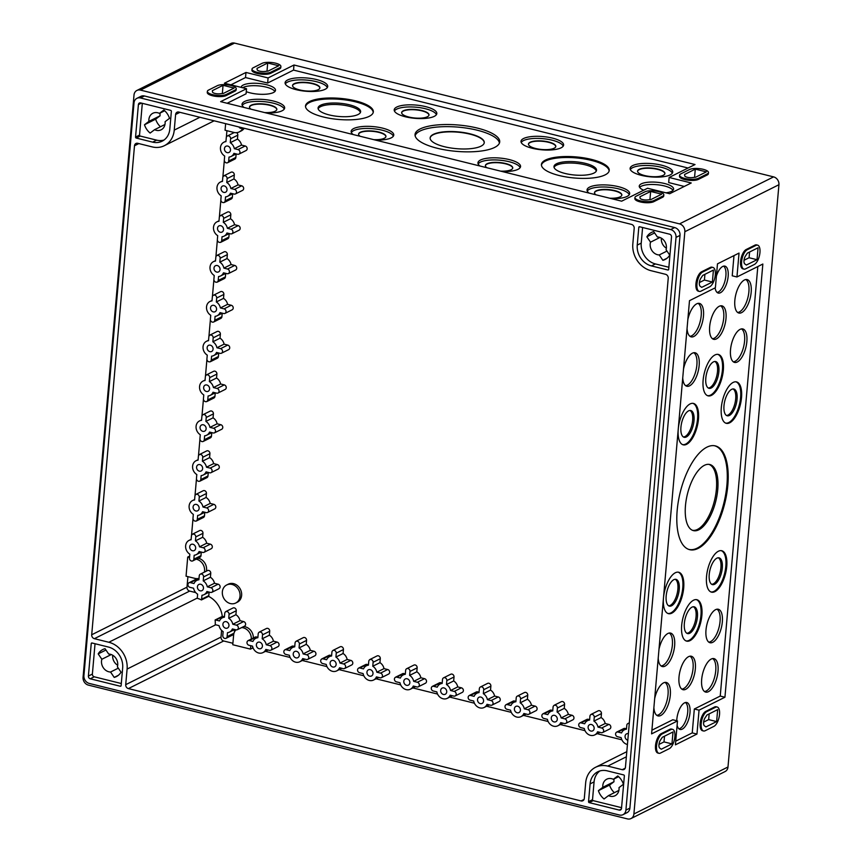 <?xml version="1.0" encoding="UTF-8"?>
<svg xmlns="http://www.w3.org/2000/svg" width="862" height="862" viewBox="0 0 862 862"><rect width="100%" height="100%" fill="white"/><g stroke="black" fill="none" stroke-linecap="round" stroke-linejoin="round"><path stroke-width="1.29" d="M611.244 198.594A21.388 6.648 5 0 0 629.659 193.734A21.388 6.648 5 0 0 608.938 185.136A21.388 6.648 5 0 0 587.044 190.006A21.388 6.648 5 0 0 589.102 193.099M629.249 194.747A21.281 6.616 5 0 0 608.755 187.248A21.281 6.616 5 0 0 587.27 191.073M609.649 198.206A13.727 4.267 5 0 0 621.847 195.103A13.727 4.267 5 0 0 608.55 189.586A13.727 4.267 5 0 0 594.5 192.711A13.727 4.267 5 0 0 595.987 194.812M621.814 195.254A13.706 4.256 5 0 0 608.518 189.909A13.706 4.256 5 0 0 594.5 192.872M502.137 171.516A21.388 6.648 5 0 0 520.551 166.657A21.388 6.648 5 0 0 499.831 158.058A21.388 6.648 5 0 0 477.936 162.929A21.388 6.648 5 0 0 479.994 166.021M520.142 167.67A21.281 6.616 5 0 0 499.648 160.17A21.281 6.616 5 0 0 478.162 163.995M500.542 171.129A13.727 4.267 5 0 0 512.739 168.025A13.727 4.267 5 0 0 499.443 162.509A13.727 4.267 5 0 0 485.392 165.633A13.727 4.267 5 0 0 486.879 167.734M512.707 168.176A13.706 4.256 5 0 0 499.41 162.832A13.706 4.256 5 0 0 485.392 165.795M375.336 140.053A21.388 6.648 5 0 0 393.751 135.194A21.388 6.648 5 0 0 373.03 126.585A21.388 6.648 5 0 0 351.136 131.466A21.388 6.648 5 0 0 353.194 134.558M393.341 136.196A21.281 6.616 5 0 0 372.847 128.697A21.281 6.616 5 0 0 351.362 132.522M373.742 139.655A13.727 4.267 5 0 0 385.939 136.552A13.727 4.267 5 0 0 372.643 131.035A13.727 4.267 5 0 0 358.592 134.16A13.727 4.267 5 0 0 360.079 136.261M385.907 136.713A13.706 4.256 5 0 0 372.61 131.358A13.706 4.256 5 0 0 358.592 134.321M266.229 112.965A21.388 6.648 5 0 0 284.643 108.106A21.388 6.648 5 0 0 263.923 99.507A21.388 6.648 5 0 0 242.028 104.377A21.388 6.648 5 0 0 244.086 107.481M284.234 109.118A21.281 6.616 5 0 0 263.74 101.619A21.281 6.616 5 0 0 242.254 105.444M264.634 112.577A13.727 4.267 5 0 0 276.831 109.474A13.727 4.267 5 0 0 263.535 103.957A13.727 4.267 5 0 0 249.484 107.082A13.727 4.267 5 0 0 250.982 109.183M276.799 109.625A13.706 4.256 5 0 0 263.503 104.28A13.706 4.256 5 0 0 249.495 107.244M437.228 148.253A42.497 13.21 5 0 0 499.691 142.122A42.497 13.21 5 0 0 458.53 125.033A42.497 13.21 5 0 0 415.031 134.709A42.497 13.21 5 0 0 437.228 148.253M499.41 143.135A42.389 13.167 5 0 0 458.347 127.145A42.389 13.167 5 0 0 415.128 135.765M444.318 146.691A27.164 8.437 5 0 0 484.261 142.629A27.164 8.437 5 0 0 457.937 131.854A27.164 8.437 5 0 0 430.138 137.898A27.164 8.437 5 0 0 444.318 146.691M484.239 142.79A27.164 8.437 5 0 0 457.905 132.177A27.164 8.437 5 0 0 430.127 138.049M559.201 175.525A34.027 10.57 5 0 0 609.208 170.611A34.027 10.57 5 0 0 576.258 156.927A34.027 10.57 5 0 0 541.422 164.685A34.027 10.57 5 0 0 559.201 175.525M609.111 171.085A33.974 10.559 5 0 0 576.172 157.908A33.974 10.559 5 0 0 541.444 165.159M565.127 173.477A21.356 6.637 5 0 0 596.515 170.396A21.356 6.637 5 0 0 575.827 161.808A21.356 6.637 5 0 0 553.964 166.678A21.356 6.637 5 0 0 565.127 173.477M596.288 171.096A21.281 6.616 5 0 0 575.697 163.274A21.281 6.616 5 0 0 554.072 167.4M323.293 116.973A34.027 10.57 5 0 0 373.311 112.06A34.027 10.57 5 0 0 340.35 98.387A34.027 10.57 5 0 0 305.514 106.134A34.027 10.57 5 0 0 323.293 116.973M373.203 112.534A33.974 10.559 5 0 0 340.264 99.356A33.974 10.559 5 0 0 305.536 106.619M329.219 114.926A21.356 6.637 5 0 0 360.607 111.844A21.356 6.637 5 0 0 339.919 103.257A21.356 6.637 5 0 0 318.056 108.127A21.356 6.637 5 0 0 329.219 114.926M360.381 112.545A21.281 6.616 5 0 0 339.79 104.722A21.281 6.616 5 0 0 318.164 108.86M665.97 192.819A17.24 5.355 5 0 0 673.588 189.187A17.24 5.355 5 0 0 656.898 182.259A17.24 5.355 5 0 0 639.248 186.181A17.24 5.355 5 0 0 643.677 190.19M672.985 190.34A17.111 5.312 5 0 0 656.682 184.683A17.111 5.312 5 0 0 639.647 187.42M641.274 175.32A21.388 6.648 5 0 0 672.716 172.228A21.388 6.648 5 0 0 651.995 163.629A21.388 6.648 5 0 0 630.1 168.499A21.388 6.648 5 0 0 641.274 175.32M672.306 173.23A21.281 6.616 5 0 0 651.812 165.73A21.281 6.616 5 0 0 630.327 169.566M644.722 175.568A13.727 4.267 5 0 0 664.904 173.585A13.727 4.267 5 0 0 651.607 168.068A13.727 4.267 5 0 0 637.557 171.193A13.727 4.267 5 0 0 644.722 175.568M664.871 173.747A13.706 4.256 5 0 0 651.575 168.392A13.706 4.256 5 0 0 637.557 171.355M532.166 148.242A21.388 6.648 5 0 0 563.608 145.15A21.388 6.648 5 0 0 542.888 136.552A21.388 6.648 5 0 0 520.993 141.422A21.388 6.648 5 0 0 532.166 148.242M563.198 146.152A21.281 6.616 5 0 0 542.704 138.653A21.281 6.616 5 0 0 521.219 142.489M535.625 148.49A13.727 4.267 5 0 0 555.796 146.508A13.727 4.267 5 0 0 542.5 140.991A13.727 4.267 5 0 0 528.449 144.116A13.727 4.267 5 0 0 535.625 148.49M555.764 146.669A13.706 4.256 5 0 0 542.467 141.314A13.706 4.256 5 0 0 528.449 144.277M405.366 116.769A21.388 6.648 5 0 0 436.808 113.676A21.388 6.648 5 0 0 416.087 105.078A21.388 6.648 5 0 0 394.193 109.948A21.388 6.648 5 0 0 405.366 116.769M436.398 114.689A21.281 6.616 5 0 0 415.904 107.19A21.281 6.616 5 0 0 394.419 111.015M408.825 117.027A13.727 4.267 5 0 0 428.996 115.045A13.727 4.267 5 0 0 415.7 109.528A13.727 4.267 5 0 0 401.649 112.653A13.727 4.267 5 0 0 408.825 117.027M428.964 115.196A13.706 4.256 5 0 0 415.667 109.851A13.706 4.256 5 0 0 401.649 112.814M296.259 89.691A21.388 6.648 5 0 0 327.7 86.599A21.388 6.648 5 0 0 306.98 78A21.388 6.648 5 0 0 285.085 82.871A21.388 6.648 5 0 0 296.259 89.691M327.291 87.612A21.281 6.616 5 0 0 306.797 80.112A21.281 6.616 5 0 0 285.311 83.937M299.717 89.939A13.727 4.267 5 0 0 319.888 87.967A13.727 4.267 5 0 0 306.592 82.44A13.727 4.267 5 0 0 292.541 85.575A13.727 4.267 5 0 0 299.717 89.939M319.856 88.118A13.706 4.256 5 0 0 306.56 82.774A13.706 4.256 5 0 0 292.552 85.726M246.263 91.663A17.24 5.355 5 0 0 250.163 92.87A17.24 5.355 5 0 0 275.495 90.381A17.24 5.355 5 0 0 258.805 83.452A17.24 5.355 5 0 0 241.155 87.385L241.155 87.385M274.892 91.534A17.111 5.312 5 0 0 260.205 86.049A17.111 5.312 5 0 0 242.61 87.741M677.112 725.265A13.878 5.959 103.9 0 0 679.924 729.403A13.878 5.959 103.9 0 0 689.988 712.691A13.878 5.959 103.9 0 0 686.605 702.487A13.878 5.959 103.9 0 0 676.745 720.761M678.9 728.821A13.738 5.894 103.9 0 0 687.714 712.174A13.738 5.894 103.9 0 0 685.419 702.519M653.892 707.583A17.24 7.402 103.9 0 0 657.814 715.869A17.24 7.402 103.9 0 0 670.313 695.106A17.24 7.402 103.9 0 0 666.111 682.424A17.24 7.402 103.9 0 0 654.667 698.651M656.769 715.331A17.111 7.338 103.9 0 0 668.039 694.589A17.111 7.338 103.9 0 0 664.947 682.413M695.343 668.89A17.24 7.402 103.9 0 0 691.141 656.208A17.24 7.402 103.9 0 0 679.989 671.196A17.24 7.402 103.9 0 0 682.844 689.654A17.24 7.402 103.9 0 0 695.343 668.89M681.799 689.115A17.111 7.338 103.9 0 0 693.07 668.373A17.111 7.338 103.9 0 0 689.977 656.197M718.014 671.282A17.24 7.402 103.9 0 0 713.811 658.59A17.24 7.402 103.9 0 0 702.659 673.578A17.24 7.402 103.9 0 0 705.515 692.046A17.24 7.402 103.9 0 0 718.014 671.282M704.469 691.507A17.111 7.338 103.9 0 0 715.74 670.765A17.111 7.338 103.9 0 0 712.637 658.579M658.212 658.212A17.24 7.402 103.9 0 0 662.135 666.498A17.24 7.402 103.9 0 0 674.634 645.735A17.24 7.402 103.9 0 0 670.431 633.053A17.24 7.402 103.9 0 0 658.988 649.28M661.089 665.96A17.111 7.338 103.9 0 0 672.36 645.218A17.111 7.338 103.9 0 0 669.268 633.042M722.334 621.911A17.24 7.402 103.9 0 0 718.132 609.218A17.24 7.402 103.9 0 0 706.98 624.207A17.24 7.402 103.9 0 0 709.825 642.675A17.24 7.402 103.9 0 0 722.334 621.911M708.79 642.136A17.111 7.338 103.9 0 0 720.061 621.394A17.111 7.338 103.9 0 0 716.958 609.208M701.883 615.371A21.334 9.159 103.9 0 0 696.69 599.672A21.334 9.159 103.9 0 0 682.887 618.216A21.334 9.159 103.9 0 0 686.411 641.059A21.334 9.159 103.9 0 0 701.883 615.371M685.98 640.897A21.281 9.137 103.9 0 0 700.968 615.166A21.281 9.137 103.9 0 0 696.227 599.607M697.423 616.933A13.792 5.915 103.9 0 0 694.061 606.783A13.792 5.915 103.9 0 0 685.139 618.776A13.792 5.915 103.9 0 0 687.423 633.538A13.792 5.915 103.9 0 0 697.423 616.933M686.788 633.247A13.706 5.883 103.9 0 0 696.054 616.621A13.706 5.883 103.9 0 0 693.371 606.751M663.438 598.476A21.334 9.159 103.9 0 0 668.233 613.593A21.334 9.159 103.9 0 0 683.695 587.895A21.334 9.159 103.9 0 0 678.502 572.206A21.334 9.159 103.9 0 0 663.514 597.528M667.802 613.432A21.281 9.137 103.9 0 0 682.79 587.69A21.281 9.137 103.9 0 0 678.049 572.142M679.234 589.468A13.792 5.915 103.9 0 0 675.883 579.318A13.792 5.915 103.9 0 0 666.962 591.31A13.792 5.915 103.9 0 0 669.235 606.072A13.792 5.915 103.9 0 0 679.234 589.468M668.61 605.781A13.706 5.883 103.9 0 0 677.877 589.155A13.706 5.883 103.9 0 0 675.183 579.286M726.752 566.388A21.334 9.159 103.9 0 0 721.559 550.689A21.334 9.159 103.9 0 0 707.756 569.232A21.334 9.159 103.9 0 0 711.29 592.086A21.334 9.159 103.9 0 0 726.752 566.388M710.859 591.925A21.281 9.137 103.9 0 0 725.847 566.183A21.281 9.137 103.9 0 0 721.106 550.635M722.291 567.961A13.792 5.915 103.9 0 0 718.94 557.811A13.792 5.915 103.9 0 0 710.019 569.793A13.792 5.915 103.9 0 0 712.292 584.565A13.792 5.915 103.9 0 0 722.291 567.961M711.667 584.274A13.706 5.883 103.9 0 0 720.934 567.649A13.706 5.883 103.9 0 0 718.24 557.768M727.84 485.123A53.455 22.94 103.9 0 0 714.813 445.783A53.455 22.94 103.9 0 0 680.237 492.256A53.455 22.94 103.9 0 0 689.072 549.514A53.455 22.94 103.9 0 0 727.84 485.123M688.641 549.363A53.401 22.918 103.9 0 0 726.925 484.918A53.401 22.918 103.9 0 0 714.361 445.719M717.755 489.497A34.06 14.622 103.9 0 0 709.458 464.435A34.06 14.622 103.9 0 0 687.423 494.045A34.06 14.622 103.9 0 0 693.059 530.518A34.06 14.622 103.9 0 0 717.755 489.497M692.412 530.281A33.974 14.589 103.9 0 0 716.397 489.196A33.974 14.589 103.9 0 0 708.779 464.349M689.956 410.463A13.706 5.883 -76.1 0 1 691.852 424.998A13.706 5.883 -76.1 0 1 683.372 436.959M680.937 427.175A13.792 5.915 -76.1 0 1 690.645 410.495A13.792 5.915 -76.1 0 1 693.22 425.332A13.792 5.915 -76.1 0 1 684.008 437.249A13.792 5.915 -76.1 0 1 680.937 427.175M692.822 403.319A21.281 9.137 -76.1 0 1 697.563 418.867A21.281 9.137 -76.1 0 1 682.564 444.609M678.211 429.653A21.334 9.159 103.9 0 0 682.995 444.77A21.334 9.159 103.9 0 0 698.468 419.083A21.334 9.159 103.9 0 0 693.274 403.384A21.334 9.159 103.9 0 0 678.286 428.716M733.012 388.956A13.706 5.883 -76.1 0 1 734.909 403.491A13.706 5.883 -76.1 0 1 726.44 415.452M723.994 405.668A13.792 5.915 -76.1 0 1 733.702 388.988A13.792 5.915 -76.1 0 1 736.277 403.825A13.792 5.915 -76.1 0 1 727.065 415.743A13.792 5.915 -76.1 0 1 723.994 405.668M735.879 381.812A21.281 9.137 -76.1 0 1 740.62 397.36A21.281 9.137 -76.1 0 1 725.632 423.102M741.525 397.565A21.334 9.159 103.9 0 0 736.331 381.866A21.334 9.159 103.9 0 0 722.528 400.421A21.334 9.159 103.9 0 0 726.052 423.264A21.334 9.159 103.9 0 0 741.525 397.565M714.824 361.48A13.706 5.883 -76.1 0 1 716.731 376.026A13.706 5.883 -76.1 0 1 708.252 387.986M705.806 378.202A13.792 5.915 -76.1 0 1 715.525 361.523A13.792 5.915 -76.1 0 1 718.089 376.36A13.792 5.915 -76.1 0 1 708.876 388.277A13.792 5.915 -76.1 0 1 705.806 378.202M717.69 354.347A21.281 9.137 -76.1 0 1 722.431 369.895A21.281 9.137 -76.1 0 1 707.443 395.636M723.337 370.1A21.334 9.159 103.9 0 0 718.143 354.401A21.334 9.159 103.9 0 0 704.34 372.944A21.334 9.159 103.9 0 0 707.874 395.798A21.334 9.159 103.9 0 0 723.337 370.1M693.781 352.73A17.111 7.338 -76.1 0 1 696.884 364.917A17.111 7.338 -76.1 0 1 685.613 385.659M682.736 377.901A17.24 7.402 103.9 0 0 686.658 386.198A17.24 7.402 103.9 0 0 699.157 365.434A17.24 7.402 103.9 0 0 694.955 352.741A17.24 7.402 103.9 0 0 683.512 368.979M741.482 328.907A17.111 7.338 -76.1 0 1 744.585 341.083A17.111 7.338 -76.1 0 1 733.314 361.825M746.858 341.6A17.24 7.402 103.9 0 0 742.656 328.918A17.24 7.402 103.9 0 0 731.504 343.906A17.24 7.402 103.9 0 0 734.349 362.363A17.24 7.402 103.9 0 0 746.858 341.6M720.632 305.816A17.111 7.338 -76.1 0 1 723.724 317.992A17.111 7.338 -76.1 0 1 712.454 338.734M725.998 318.509A17.24 7.402 103.9 0 0 721.796 305.827A17.24 7.402 103.9 0 0 710.644 320.815A17.24 7.402 103.9 0 0 713.499 339.272A17.24 7.402 103.9 0 0 725.998 318.509M698.101 303.359A17.111 7.338 -76.1 0 1 701.205 315.535A17.111 7.338 -76.1 0 1 689.934 336.277M687.057 328.53A17.24 7.402 103.9 0 0 690.979 336.816A17.24 7.402 103.9 0 0 703.478 316.052A17.24 7.402 103.9 0 0 699.276 303.37A17.24 7.402 103.9 0 0 687.833 319.608M723.606 266.132A13.738 5.894 -76.1 0 1 725.89 275.786A13.738 5.894 -76.1 0 1 717.076 292.433M715.104 287.886A13.878 5.959 103.9 0 0 718.1 293.015A13.878 5.959 103.9 0 0 728.164 276.303A13.878 5.959 103.9 0 0 724.791 266.099A13.878 5.959 103.9 0 0 716.408 276.045M745.802 279.536A17.111 7.338 -76.1 0 1 748.895 291.712A17.111 7.338 -76.1 0 1 737.635 312.453M751.179 292.229A17.24 7.402 103.9 0 0 746.977 279.547A17.24 7.402 103.9 0 0 735.825 294.524A17.24 7.402 103.9 0 0 738.669 312.992A17.24 7.402 103.9 0 0 751.179 292.229M240.035 596.202A10.096 8.555 -116.5 0 0 235.962 586.494A10.096 8.555 -116.5 0 0 226.684 584.975A10.096 8.555 -116.5 0 0 223.538 597.829A10.096 8.555 -116.5 0 0 235.703 603.034A10.096 8.555 -116.5 0 0 240.035 596.202M235.703 603.034L237.298 602.236A10.096 8.555 -116.5 0 0 241.629 595.405A10.096 8.555 -116.5 0 0 237.556 585.697A10.096 8.555 -116.5 0 0 228.279 584.177L226.684 584.975M225.639 123.665L225.057 130.237L233.904 132.436A10.096 8.555 -116.5 0 0 239.259 131.908A10.096 8.555 -116.5 0 0 242.89 127.942M239.259 131.908L241.252 130.916A10.096 8.555 -116.5 0 0 244.183 128.266M204.423 572.12A10.096 8.555 -116.5 0 0 196.568 559.266L196.191 559.169M189.543 557.52L187.722 557.067L186.052 576.182L194.898 578.38A10.096 8.555 -116.5 0 0 199.025 578.327M198.185 558.177L198.562 558.274A10.096 8.555 -116.5 0 1 206.417 571.118M187.722 557.067L189.672 556.098M235.94 629.82A10.096 8.555 -116.5 0 0 233.613 635.175L232.772 644.733L250.465 649.118L250.767 645.703M251.338 638.99A10.096 8.555 -116.5 0 0 241.651 627.579M252.609 646.489L252.458 648.127L250.465 649.118M253.331 637.999A10.096 8.555 -116.5 0 0 243.644 626.577M238.968 126.973A2.467 2.101 -116.5 0 0 242.416 127.824M209.175 592.097L204.003 594.683A7.984 6.777 -116.5 0 1 201.977 595.265L201.622 599.219A2.467 2.101 -116.5 0 1 201.449 599.941A23.005 19.514 -116.5 0 0 197.279 598.336A2.467 2.101 -116.5 0 1 197.29 598.142L197.635 594.187A7.984 6.777 -116.5 0 1 193.573 588.218L189.909 587.313A2.467 2.101 -116.5 0 1 190.319 582.626L197.495 579.048A2.467 2.101 -116.5 0 0 196.18 579.178L189.004 582.755M204.003 594.683A7.984 6.777 -116.5 0 0 206.891 591.526L210.554 592.431A2.467 2.101 -116.5 0 0 210.964 587.755L207.3 586.85A7.984 6.777 -116.5 0 0 203.227 580.88L203.583 576.926A2.467 2.101 -116.5 0 0 199.241 575.848L198.896 579.803A7.984 6.777 -116.5 0 0 196.859 580.385A7.984 6.777 -116.5 0 0 193.982 583.542L190.319 582.626M203.454 588.283A3.448 2.92 -116.5 0 0 198.896 584.447A3.448 2.92 -116.5 0 0 201.977 590.621A3.448 2.92 -116.5 0 0 203.454 588.283M203.583 576.926L210.759 573.338A2.467 2.101 -116.5 0 0 207.483 570.59L200.307 574.167M210.759 573.338L210.403 577.292L203.227 580.88M207.3 586.85L214.476 583.262A7.984 6.777 -116.5 0 0 210.403 577.292M214.476 583.262L218.14 584.167A2.467 2.101 -116.5 0 1 219.034 588.724L211.858 592.302M209.11 592.129L208.798 595.631A2.467 2.101 -116.5 0 1 208.626 596.364L201.449 599.941M197.495 579.048L198.863 579.383M233.71 634.378A2.467 2.101 -116.5 0 1 233.236 634.712L226.059 638.3A2.467 2.101 -116.5 0 1 222.795 635.553L223.139 631.598A7.984 6.777 -116.5 0 1 219.067 625.629L215.414 624.724A2.467 2.101 -116.5 0 1 215.231 624.67A23.005 19.514 -116.5 0 0 215.112 619.993L222.288 616.405A23.005 19.514 -116.5 0 0 208.626 596.364M226.059 638.3A2.467 2.101 -116.5 0 0 227.126 636.63L227.471 632.676A7.984 6.777 -116.5 0 0 229.507 632.094A7.984 6.777 -116.5 0 0 232.384 628.937L236.048 629.842A2.467 2.101 -116.5 0 0 236.457 625.165L232.805 624.25A7.984 6.777 -116.5 0 0 228.732 618.291L229.076 614.337A2.467 2.101 -116.5 0 0 224.745 613.259L224.4 617.214A7.984 6.777 -116.5 0 0 222.364 617.795A7.984 6.777 -116.5 0 0 219.476 620.952L215.823 620.037A2.467 2.101 -116.5 0 0 215.112 619.993M228.958 625.693A3.448 2.92 -116.5 0 0 224.389 621.858A3.448 2.92 -116.5 0 0 227.471 628.032A3.448 2.92 -116.5 0 0 228.958 625.693M229.076 614.337L236.253 610.749A2.467 2.101 -116.5 0 0 232.977 608.001L225.801 611.578M236.253 610.749L235.908 614.703L228.732 618.291M232.805 624.25L239.981 620.672A7.984 6.777 -116.5 0 0 235.908 614.703M239.981 620.672L243.634 621.577A2.467 2.101 -116.5 0 1 244.539 626.135L237.362 629.713M234.615 629.54L234.378 632.148M215.823 620.037L222.999 616.459L224.368 616.793M195.663 548.275A3.448 2.92 -116.5 0 0 191.095 544.439A3.448 2.92 -116.5 0 0 194.176 550.602A3.448 2.92 -116.5 0 0 195.663 548.275M191.45 535.83L191.095 539.784A7.984 6.777 -116.5 0 0 189.069 540.377A7.984 6.777 -116.5 0 0 185.621 546.982A7.984 6.777 -116.5 0 0 189.845 554.18L189.489 558.134A2.467 2.101 -116.5 0 0 193.831 559.212L194.176 555.257A7.984 6.777 -116.5 0 0 196.213 554.665A7.984 6.777 -116.5 0 0 199.09 551.518L202.753 552.423A2.467 2.101 -116.5 0 0 203.163 547.736L199.499 546.831A7.984 6.777 -116.5 0 0 195.437 540.862L195.782 536.907A2.467 2.101 -116.5 0 0 191.45 535.83M195.782 536.907L202.958 533.33A2.467 2.101 -116.5 0 0 199.682 530.572L192.506 534.16M202.958 533.33L202.613 537.285L195.437 540.862M199.499 546.831L206.675 543.243A7.984 6.777 -116.5 0 0 202.613 537.285M206.675 543.243L210.339 544.159A2.467 2.101 -116.5 0 1 211.244 548.706L204.068 552.294M201.309 552.122L201.008 555.624A2.467 2.101 -116.5 0 1 199.941 557.294L192.765 560.882M199.144 508.451A3.448 2.92 -116.5 0 0 194.575 504.615A3.448 2.92 -116.5 0 0 197.657 510.789A3.448 2.92 -116.5 0 0 199.144 508.451M194.931 496.016L194.586 499.971A7.984 6.777 -116.5 0 0 192.549 500.553A7.984 6.777 -116.5 0 0 189.101 507.158A7.984 6.777 -116.5 0 0 193.325 514.355L192.98 518.31A2.467 2.101 -116.5 0 0 197.312 519.387L197.657 515.433A7.984 6.777 -116.5 0 0 199.693 514.851A7.984 6.777 -116.5 0 0 202.581 511.694L206.233 512.61A2.467 2.101 -116.5 0 0 206.643 507.923L202.99 507.018A7.984 6.777 -116.5 0 0 198.917 501.048L199.262 497.094A2.467 2.101 -116.5 0 0 194.931 496.016M199.262 497.094L206.438 493.506A2.467 2.101 -116.5 0 0 203.163 490.758L195.986 494.346M206.438 493.506L206.093 497.46L198.917 501.048M202.99 507.018L210.166 503.43A7.984 6.777 -116.5 0 0 206.093 497.46M210.166 503.43L213.819 504.335A2.467 2.101 -116.5 0 1 214.724 508.892L207.548 512.481M204.8 512.297L204.488 515.81A2.467 2.101 -116.5 0 1 203.421 517.48L196.245 521.068M202.624 468.637A3.448 2.92 -116.5 0 0 198.066 464.801A3.448 2.92 -116.5 0 0 201.148 470.975A3.448 2.92 -116.5 0 0 202.624 468.637M198.411 456.203L198.066 460.157A7.984 6.777 -116.5 0 0 196.03 460.739A7.984 6.777 -116.5 0 0 192.582 467.344A7.984 6.777 -116.5 0 0 196.805 474.542L196.461 478.496A2.467 2.101 -116.5 0 0 200.792 479.574L201.137 475.619A7.984 6.777 -116.5 0 0 203.173 475.037A7.984 6.777 -116.5 0 0 206.061 471.88L209.725 472.796A2.467 2.101 -116.5 0 0 210.134 468.109L206.471 467.204A7.984 6.777 -116.5 0 0 202.398 461.235L202.742 457.28A2.467 2.101 -116.5 0 0 198.411 456.203M202.742 457.28L209.919 453.692A2.467 2.101 -116.5 0 0 206.654 450.945L199.478 454.533M209.919 453.692L209.574 457.647L202.398 461.235M206.471 467.204L213.647 463.616A7.984 6.777 -116.5 0 0 209.574 457.647M213.647 463.616L217.31 464.521A2.467 2.101 -116.5 0 1 218.205 469.079L211.028 472.667M208.281 472.484L207.968 475.986A2.467 2.101 -116.5 0 1 206.912 477.667L199.736 481.244M206.115 428.823A3.448 2.92 -116.5 0 0 201.546 424.988A3.448 2.92 -116.5 0 0 204.628 431.162A3.448 2.92 -116.5 0 0 206.115 428.823M201.891 416.389L201.546 420.344A7.984 6.777 -116.5 0 0 199.521 420.925A7.984 6.777 -116.5 0 0 196.062 427.53A7.984 6.777 -116.5 0 0 200.286 434.728L199.941 438.683A2.467 2.101 -116.5 0 0 204.283 439.76L204.628 435.806A7.984 6.777 -116.5 0 0 206.654 435.224A7.984 6.777 -116.5 0 0 209.541 432.067L213.205 432.972A2.467 2.101 -116.5 0 0 213.614 428.295L209.951 427.38A7.984 6.777 -116.5 0 0 205.889 421.421L206.233 417.467A2.467 2.101 -116.5 0 0 201.891 416.389M206.233 417.467L213.41 413.879A2.467 2.101 -116.5 0 0 210.134 411.131L202.958 414.708M213.41 413.879L213.065 417.833L205.889 421.421M209.951 427.38L217.127 423.802A7.984 6.777 -116.5 0 0 213.065 417.833M217.127 423.802L220.791 424.707A2.467 2.101 -116.5 0 1 221.685 429.265L214.509 432.843M211.761 432.67L211.459 436.172A2.467 2.101 -116.5 0 1 210.393 437.853L203.216 441.43M209.595 389.01A3.448 2.92 -116.5 0 0 205.027 385.174A3.448 2.92 -116.5 0 0 208.108 391.337A3.448 2.92 -116.5 0 0 209.595 389.01M205.382 376.565L205.037 380.519A7.984 6.777 -116.5 0 0 203.001 381.112A7.984 6.777 -116.5 0 0 199.553 387.717A7.984 6.777 -116.5 0 0 203.777 394.915L203.432 398.869A2.467 2.101 -116.5 0 0 207.764 399.946L208.108 395.992A7.984 6.777 -116.5 0 0 210.145 395.399A7.984 6.777 -116.5 0 0 213.022 392.253L216.685 393.158A2.467 2.101 -116.5 0 0 217.095 388.471L213.431 387.566A7.984 6.777 -116.5 0 0 209.369 381.597L209.714 377.642A2.467 2.101 -116.5 0 0 205.382 376.565M209.714 377.642L216.89 374.065A2.467 2.101 -116.5 0 0 213.614 371.306L206.438 374.895M216.89 374.065L216.545 378.019L209.369 381.597M213.431 387.566L220.607 383.978A7.984 6.777 -116.5 0 0 216.545 378.019M220.607 383.978L224.271 384.894A2.467 2.101 -116.5 0 1 225.176 389.441L218 393.029M215.241 392.856L214.94 396.358A2.467 2.101 -116.5 0 1 213.873 398.028L206.697 401.617M213.076 349.185A3.448 2.92 -116.5 0 0 208.518 345.36A3.448 2.92 -116.5 0 0 211.599 351.524A3.448 2.92 -116.5 0 0 213.076 349.185M208.863 336.751L208.518 340.705A7.984 6.777 -116.5 0 0 206.481 341.287A7.984 6.777 -116.5 0 0 203.033 347.903A7.984 6.777 -116.5 0 0 207.257 355.101L206.912 359.055A2.467 2.101 -116.5 0 0 211.244 360.122L211.589 356.168A7.984 6.777 -116.5 0 0 213.625 355.586A7.984 6.777 -116.5 0 0 216.513 352.429L220.166 353.345A2.467 2.101 -116.5 0 0 220.575 348.657L216.922 347.752A7.984 6.777 -116.5 0 0 212.849 341.783L213.194 337.829A2.467 2.101 -116.5 0 0 208.863 336.751M213.194 337.829L220.37 334.24A2.467 2.101 -116.5 0 0 217.105 331.493L209.929 335.081M220.37 334.24L220.025 338.195L212.849 341.783M216.922 347.752L224.098 344.164A7.984 6.777 -116.5 0 0 220.025 338.195M224.098 344.164L227.751 345.08A2.467 2.101 -116.5 0 1 228.656 349.627L221.48 353.215M218.732 353.032L218.42 356.545A2.467 2.101 -116.5 0 1 217.364 358.215L210.188 361.803M216.556 309.372A3.448 2.92 -116.5 0 0 211.998 305.536A3.448 2.92 -116.5 0 0 215.08 311.71A3.448 2.92 -116.5 0 0 216.556 309.372M212.343 296.937L211.998 300.892A7.984 6.777 -116.5 0 0 209.972 301.474A7.984 6.777 -116.5 0 0 206.514 308.079A7.984 6.777 -116.5 0 0 210.737 315.276L210.393 319.231A2.467 2.101 -116.5 0 0 214.735 320.308L215.08 316.354A7.984 6.777 -116.5 0 0 217.105 315.772A7.984 6.777 -116.5 0 0 219.993 312.615L223.657 313.531A2.467 2.101 -116.5 0 0 224.066 308.844L220.403 307.939A7.984 6.777 -116.5 0 0 216.33 301.969L216.685 298.015A2.467 2.101 -116.5 0 0 212.343 296.937M216.685 298.015L223.861 294.427A2.467 2.101 -116.5 0 0 220.586 291.679L213.41 295.267M223.861 294.427L223.506 298.381L216.33 301.969M220.403 307.939L227.579 304.351A7.984 6.777 -116.5 0 0 223.506 298.381M227.579 304.351L231.242 305.256A2.467 2.101 -116.5 0 1 232.137 309.814L224.96 313.402M222.213 313.218L221.911 316.72A2.467 2.101 -116.5 0 1 220.844 318.401L213.668 321.989M220.047 269.558A3.448 2.92 -116.5 0 0 215.478 265.722A3.448 2.92 -116.5 0 0 218.56 271.896A3.448 2.92 -116.5 0 0 220.047 269.558M215.834 257.124L215.478 261.078A7.984 6.777 -116.5 0 0 213.453 261.66A7.984 6.777 -116.5 0 0 210.005 268.265A7.984 6.777 -116.5 0 0 214.229 275.463L213.884 279.417A2.467 2.101 -116.5 0 0 218.215 280.495L218.56 276.54A7.984 6.777 -116.5 0 0 220.597 275.959A7.984 6.777 -116.5 0 0 223.473 272.801L227.137 273.707A2.467 2.101 -116.5 0 0 227.546 269.03L223.883 268.114A7.984 6.777 -116.5 0 0 219.821 262.156L220.166 258.201A2.467 2.101 -116.5 0 0 215.834 257.124M220.166 258.201L227.342 254.613A2.467 2.101 -116.5 0 0 224.066 251.866L216.89 255.443M227.342 254.613L226.997 258.568L219.821 262.156M223.883 268.114L231.059 264.537A7.984 6.777 -116.5 0 0 226.997 258.568M231.059 264.537L234.723 265.442A2.467 2.101 -116.5 0 1 235.628 270L228.452 273.577M225.693 273.405L225.391 276.907A2.467 2.101 -116.5 0 1 224.325 278.588L217.149 282.165M223.527 229.745A3.448 2.92 -116.5 0 0 218.959 225.909A3.448 2.92 -116.5 0 0 222.051 232.072A3.448 2.92 -116.5 0 0 223.527 229.745M219.314 217.31L218.97 221.265A7.984 6.777 -116.5 0 0 216.933 221.846A7.984 6.777 -116.5 0 0 213.485 228.452A7.984 6.777 -116.5 0 0 217.709 235.649L217.364 239.604A2.467 2.101 -116.5 0 0 221.696 240.681L222.04 236.727A7.984 6.777 -116.5 0 0 224.077 236.134A7.984 6.777 -116.5 0 0 226.965 232.988L230.617 233.893A2.467 2.101 -116.5 0 0 231.027 229.217L227.374 228.301A7.984 6.777 -116.5 0 0 223.301 222.331L223.646 218.377A2.467 2.101 -116.5 0 0 219.314 217.31M223.646 218.377L230.822 214.8A2.467 2.101 -116.5 0 0 227.546 212.041L220.37 215.629M230.822 214.8L230.477 218.754L223.301 222.331M227.374 228.301L234.55 224.713A7.984 6.777 -116.5 0 0 230.477 218.754M234.55 224.713L238.203 225.628A2.467 2.101 -116.5 0 1 239.108 230.176L231.932 233.764M229.184 233.591L228.872 237.093A2.467 2.101 -116.5 0 1 227.816 238.763L220.64 242.351M227.008 189.92A3.448 2.92 -116.5 0 0 222.45 186.095A3.448 2.92 -116.5 0 0 225.532 192.258A3.448 2.92 -116.5 0 0 227.008 189.92M222.795 177.486L222.45 181.44A7.984 6.777 -116.5 0 0 220.413 182.033A7.984 6.777 -116.5 0 0 216.965 188.638A7.984 6.777 -116.5 0 0 221.189 195.836L220.844 199.79A2.467 2.101 -116.5 0 0 225.176 200.857L225.532 196.902A7.984 6.777 -116.5 0 0 227.557 196.32A7.984 6.777 -116.5 0 0 230.445 193.174L234.108 194.079A2.467 2.101 -116.5 0 0 234.518 189.392L230.854 188.487A7.984 6.777 -116.5 0 0 226.781 182.518L227.126 178.563A2.467 2.101 -116.5 0 0 222.795 177.486M227.126 178.563L234.302 174.975A2.467 2.101 -116.5 0 0 231.038 172.228L223.861 175.816M234.302 174.975L233.958 178.93L226.781 182.518M230.854 188.487L238.031 184.899A7.984 6.777 -116.5 0 0 233.958 178.93M238.031 184.899L241.694 185.815A2.467 2.101 -116.5 0 1 242.588 190.362L235.412 193.95M232.665 193.778L232.352 197.279A2.467 2.101 -116.5 0 1 231.296 198.95L224.12 202.538M230.499 150.107A3.448 2.92 -116.5 0 0 225.93 146.271A3.448 2.92 -116.5 0 0 229.012 152.445A3.448 2.92 -116.5 0 0 230.499 150.107M226.275 137.672L225.93 141.627A7.984 6.777 -116.5 0 0 223.904 142.208A7.984 6.777 -116.5 0 0 220.446 148.814A7.984 6.777 -116.5 0 0 224.68 156.011L224.325 159.966A2.467 2.101 -116.5 0 0 228.667 161.043L229.012 157.089A7.984 6.777 -116.5 0 0 231.038 156.507A7.984 6.777 -116.5 0 0 233.925 153.35L237.589 154.266A2.467 2.101 -116.5 0 0 237.998 149.579L234.335 148.673A7.984 6.777 -116.5 0 0 230.273 142.704L230.617 138.75A2.467 2.101 -116.5 0 0 226.275 137.672M230.617 138.75L237.793 135.162A2.467 2.101 -116.5 0 0 236.619 132.651M237.793 135.162L237.449 139.116L230.273 142.704M234.335 148.673L241.511 145.085A7.984 6.777 -116.5 0 0 237.449 139.116M241.511 145.085L245.174 145.99A2.467 2.101 -116.5 0 1 246.069 150.548L238.893 154.136M236.145 153.953L235.843 157.455A2.467 2.101 -116.5 0 1 234.776 159.136L227.6 162.724M628.376 733.691A3.448 2.92 -116.5 0 0 627.805 740.221M629.271 723.466A2.467 2.101 -116.5 0 0 626.803 725.244L626.458 729.198A7.984 6.777 -116.5 0 0 624.422 729.78A7.984 6.777 -116.5 0 0 621.545 732.937L617.882 732.032A2.467 2.101 -116.5 0 0 617.472 736.708L621.136 737.624A7.984 6.777 -116.5 0 0 627.439 744.52M617.882 732.032L625.058 728.444A2.467 2.101 -116.5 0 0 623.743 728.573L616.567 732.161M625.058 728.444L626.426 728.789M594.155 728.53A3.448 2.92 -116.5 0 0 589.597 724.694A3.448 2.92 -116.5 0 0 592.679 730.868A3.448 2.92 -116.5 0 0 594.155 728.53M584.684 723.789L581.02 722.884A2.467 2.101 -116.5 0 0 580.611 727.56L584.274 728.476A7.984 6.777 -116.5 0 0 594.705 734.93A7.984 6.777 -116.5 0 0 597.592 731.773L601.256 732.689A2.467 2.101 -116.5 0 0 601.665 728.002L598.002 727.097A7.984 6.777 -116.5 0 0 593.929 721.128L594.274 717.173A2.467 2.101 -116.5 0 0 589.942 716.096L589.597 720.05A7.984 6.777 -116.5 0 0 587.561 720.632A7.984 6.777 -116.5 0 0 584.684 723.789M594.274 717.173L601.45 713.585A2.467 2.101 -116.5 0 0 598.185 710.838L591.009 714.426M601.45 713.585L601.105 717.54L593.929 721.128M598.002 727.097L605.178 723.509A7.984 6.777 -116.5 0 0 601.105 717.54M605.178 723.509L608.841 724.414A2.467 2.101 -116.5 0 1 609.736 728.972L602.56 732.56M581.02 722.884L588.196 719.296A2.467 2.101 -116.5 0 0 586.882 719.425L579.706 723.013M588.196 719.296L589.565 719.641M557.294 719.382A3.448 2.92 -116.5 0 0 552.736 715.546A3.448 2.92 -116.5 0 0 555.818 721.72A3.448 2.92 -116.5 0 0 557.294 719.382M547.823 714.641L544.159 713.736A2.467 2.101 -116.5 0 0 543.75 718.412L547.413 719.328A7.984 6.777 -116.5 0 0 557.843 725.782A7.984 6.777 -116.5 0 0 560.731 722.625L564.394 723.541A2.467 2.101 -116.5 0 0 564.804 718.854L561.14 717.949A7.984 6.777 -116.5 0 0 557.067 711.98L557.412 708.025A2.467 2.101 -116.5 0 0 553.081 706.948L552.736 710.902A7.984 6.777 -116.5 0 0 550.699 711.484A7.984 6.777 -116.5 0 0 547.823 714.641M557.412 708.025L564.588 704.437A2.467 2.101 -116.5 0 0 561.324 701.69L554.147 705.278M564.588 704.437L564.244 708.392L557.067 711.98M561.14 717.949L568.317 714.361A7.984 6.777 -116.5 0 0 564.244 708.392M568.317 714.361L571.98 715.266A2.467 2.101 -116.5 0 1 572.874 719.824L565.698 723.412M544.159 713.736L551.335 710.148A2.467 2.101 -116.5 0 0 550.021 710.277L542.844 713.865M551.335 710.148L552.704 710.493M520.433 710.234A3.448 2.92 -116.5 0 0 515.875 706.398A3.448 2.92 -116.5 0 0 518.956 712.572A3.448 2.92 -116.5 0 0 520.433 710.234M510.961 705.493L507.298 704.588A2.467 2.101 -116.5 0 0 506.888 709.264L510.552 710.18A7.984 6.777 -116.5 0 0 520.982 716.634A7.984 6.777 -116.5 0 0 523.87 713.477L527.533 714.393A2.467 2.101 -116.5 0 0 527.943 709.706L524.279 708.801A7.984 6.777 -116.5 0 0 520.206 702.832L520.562 698.877A2.467 2.101 -116.5 0 0 516.219 697.8L515.875 701.754A7.984 6.777 -116.5 0 0 513.838 702.336A7.984 6.777 -116.5 0 0 510.961 705.493M520.562 698.877L527.738 695.289A2.467 2.101 -116.5 0 0 524.462 692.542L517.286 696.13M527.738 695.289L527.382 699.244L520.206 702.832M524.279 708.801L531.455 705.213A7.984 6.777 -116.5 0 0 527.382 699.244M531.455 705.213L535.119 706.118A2.467 2.101 -116.5 0 1 536.013 710.676L528.837 714.264M507.298 704.588L514.474 701A2.467 2.101 -116.5 0 0 513.159 701.129L505.983 704.717M514.474 701L515.842 701.345M483.571 701.086A3.448 2.92 -116.5 0 0 479.013 697.25A3.448 2.92 -116.5 0 0 482.095 703.424A3.448 2.92 -116.5 0 0 483.571 701.086M474.1 696.345L470.436 695.44A2.467 2.101 -116.5 0 0 470.027 700.116L473.691 701.032A7.984 6.777 -116.5 0 0 484.121 707.486A7.984 6.777 -116.5 0 0 487.008 704.329L490.672 705.245A2.467 2.101 -116.5 0 0 491.081 700.558L487.418 699.653A7.984 6.777 -116.5 0 0 483.345 693.684L483.701 689.729A2.467 2.101 -116.5 0 0 479.358 688.652L479.013 692.606A7.984 6.777 -116.5 0 0 476.988 693.188A7.984 6.777 -116.5 0 0 474.1 696.345M483.701 689.729L490.877 686.141A2.467 2.101 -116.5 0 0 487.601 683.394L480.425 686.982M490.877 686.141L490.521 690.096L483.345 693.684M487.418 699.653L494.594 696.065A7.984 6.777 -116.5 0 0 490.521 690.096M494.594 696.065L498.258 696.97A2.467 2.101 -116.5 0 1 499.152 701.528L491.976 705.116M470.436 695.44L477.613 691.852A2.467 2.101 -116.5 0 0 476.309 691.981L469.133 695.569M477.613 691.852L478.981 692.197M446.721 691.938A3.448 2.92 -116.5 0 0 442.152 688.102A3.448 2.92 -116.5 0 0 445.234 694.276A3.448 2.92 -116.5 0 0 446.721 691.938M437.239 687.197L433.575 686.292A2.467 2.101 -116.5 0 0 433.166 690.968L436.829 691.884A7.984 6.777 -116.5 0 0 447.259 698.339A7.984 6.777 -116.5 0 0 450.147 695.181L453.811 696.097A2.467 2.101 -116.5 0 0 454.22 691.41L450.557 690.505A7.984 6.777 -116.5 0 0 446.494 684.536L446.839 680.581A2.467 2.101 -116.5 0 0 442.497 679.504L442.152 683.458A7.984 6.777 -116.5 0 0 440.126 684.04A7.984 6.777 -116.5 0 0 437.239 687.197M446.839 680.581L454.015 676.993A2.467 2.101 -116.5 0 0 450.74 674.246L443.564 677.834M454.015 676.993L453.671 680.948L446.494 684.536M450.557 690.505L457.733 686.917A7.984 6.777 -116.5 0 0 453.671 680.948M457.733 686.917L461.396 687.822A2.467 2.101 -116.5 0 1 462.291 692.38L455.114 695.968M433.575 686.292L440.751 682.704A2.467 2.101 -116.5 0 0 439.448 682.833L432.271 686.421M440.751 682.704L442.12 683.038M409.859 682.79A3.448 2.92 -116.5 0 0 405.291 678.954A3.448 2.92 -116.5 0 0 408.372 685.128A3.448 2.92 -116.5 0 0 409.859 682.79M400.377 678.049L396.714 677.144A2.467 2.101 -116.5 0 0 396.304 681.82L399.968 682.726A7.984 6.777 -116.5 0 0 410.398 689.191A7.984 6.777 -116.5 0 0 413.286 686.033L416.949 686.949A2.467 2.101 -116.5 0 0 417.359 682.262L413.695 681.357A7.984 6.777 -116.5 0 0 409.633 675.388L409.978 671.433A2.467 2.101 -116.5 0 0 405.636 670.356L405.291 674.31A7.984 6.777 -116.5 0 0 403.265 674.892A7.984 6.777 -116.5 0 0 400.377 678.049M409.978 671.433L417.154 667.845A2.467 2.101 -116.5 0 0 413.879 665.098L406.702 668.686M417.154 667.845L416.809 671.8L409.633 675.388M413.695 681.357L420.871 677.769A7.984 6.777 -116.5 0 0 416.809 671.8M420.871 677.769L424.535 678.674A2.467 2.101 -116.5 0 1 425.429 683.232L418.253 686.82M396.714 677.144L403.89 673.556A2.467 2.101 -116.5 0 0 402.586 673.685L395.41 677.273M403.89 673.556L405.269 673.89M372.998 673.642A3.448 2.92 -116.5 0 0 368.43 669.806A3.448 2.92 -116.5 0 0 371.511 675.98A3.448 2.92 -116.5 0 0 372.998 673.642M363.516 668.901L359.853 667.996A2.467 2.101 -116.5 0 0 359.443 672.672L363.107 673.578A7.984 6.777 -116.5 0 0 373.548 680.043A7.984 6.777 -116.5 0 0 376.425 676.885L380.088 677.801A2.467 2.101 -116.5 0 0 380.498 673.114L376.834 672.209A7.984 6.777 -116.5 0 0 372.772 666.24L373.117 662.285A2.467 2.101 -116.5 0 0 368.785 661.208L368.43 665.162A7.984 6.777 -116.5 0 0 366.404 665.744A7.984 6.777 -116.5 0 0 363.516 668.901M373.117 662.285L380.293 658.697A2.467 2.101 -116.5 0 0 377.017 655.95L369.841 659.538M380.293 658.697L379.948 662.652L372.772 666.24M376.834 672.209L384.01 668.621A7.984 6.777 -116.5 0 0 379.948 662.652M384.01 668.621L387.674 669.526A2.467 2.101 -116.5 0 1 388.579 674.084L381.403 677.672M359.853 667.996L367.029 664.408A2.467 2.101 -116.5 0 0 365.725 664.537L358.549 668.125M367.029 664.408L368.408 664.742M336.137 664.494A3.448 2.92 -116.5 0 0 331.568 660.658A3.448 2.92 -116.5 0 0 334.65 666.832A3.448 2.92 -116.5 0 0 336.137 664.494M326.655 659.753L322.991 658.848A2.467 2.101 -116.5 0 0 322.582 663.524L326.245 664.43A7.984 6.777 -116.5 0 0 336.686 670.895A7.984 6.777 -116.5 0 0 339.563 667.738L343.227 668.653A2.467 2.101 -116.5 0 0 343.636 663.966L339.973 663.061A7.984 6.777 -116.5 0 0 335.911 657.092L336.255 653.137A2.467 2.101 -116.5 0 0 331.924 652.06L331.579 656.014A7.984 6.777 -116.5 0 0 329.543 656.596A7.984 6.777 -116.5 0 0 326.655 659.753M336.255 653.137L343.432 649.549A2.467 2.101 -116.5 0 0 340.156 646.802L332.98 650.39M343.432 649.549L343.087 653.504L335.911 657.092M339.973 663.061L347.149 659.473A7.984 6.777 -116.5 0 0 343.087 653.504M347.149 659.473L350.812 660.378A2.467 2.101 -116.5 0 1 351.718 664.936L344.541 668.524M322.991 658.848L330.168 655.26A2.467 2.101 -116.5 0 0 328.864 655.389L321.688 658.977M330.168 655.26L331.547 655.594M299.276 655.346A3.448 2.92 -116.5 0 0 294.707 651.51A3.448 2.92 -116.5 0 0 297.789 657.684A3.448 2.92 -116.5 0 0 299.276 655.346M289.794 650.605L286.13 649.7A2.467 2.101 -116.5 0 0 285.721 654.377L289.384 655.282A7.984 6.777 -116.5 0 0 299.825 661.747A7.984 6.777 -116.5 0 0 302.702 658.59L306.366 659.505A2.467 2.101 -116.5 0 0 306.775 654.818L303.112 653.913A7.984 6.777 -116.5 0 0 299.049 647.944L299.394 643.989A2.467 2.101 -116.5 0 0 295.063 642.912L294.718 646.866A7.984 6.777 -116.5 0 0 292.681 647.448A7.984 6.777 -116.5 0 0 289.794 650.605M299.394 643.989L306.57 640.401A2.467 2.101 -116.5 0 0 303.295 637.654L296.119 641.242M306.57 640.401L306.225 644.356L299.049 647.944M303.112 653.913L310.288 650.325A7.984 6.777 -116.5 0 0 306.225 644.356M310.288 650.325L313.951 651.23A2.467 2.101 -116.5 0 1 314.856 655.788L307.68 659.376M286.13 649.7L293.306 646.112A2.467 2.101 -116.5 0 0 292.002 646.241L284.826 649.829M293.306 646.112L294.685 646.446M262.414 646.198A3.448 2.92 -116.5 0 0 257.846 642.362A3.448 2.92 -116.5 0 0 260.927 648.536A3.448 2.92 -116.5 0 0 262.414 646.198M252.932 641.457L249.28 640.552A2.467 2.101 -116.5 0 0 248.87 645.229L252.523 646.134A7.984 6.777 -116.5 0 0 262.964 652.599A7.984 6.777 -116.5 0 0 265.841 649.442L269.504 650.357A2.467 2.101 -116.5 0 0 269.914 645.67L266.25 644.765A7.984 6.777 -116.5 0 0 262.188 638.796L262.533 634.841A2.467 2.101 -116.5 0 0 258.201 633.764L257.857 637.718A7.984 6.777 -116.5 0 0 255.82 638.3A7.984 6.777 -116.5 0 0 252.932 641.457M262.533 634.841L269.709 631.253A2.467 2.101 -116.5 0 0 266.433 628.506L259.257 632.094M269.709 631.253L269.364 635.208L262.188 638.796M266.25 644.765L273.426 641.177A7.984 6.777 -116.5 0 0 269.364 635.208M273.426 641.177L277.09 642.082A2.467 2.101 -116.5 0 1 277.995 646.64L270.819 650.228M249.28 640.552L256.456 636.964A2.467 2.101 -116.5 0 0 255.141 637.093L247.965 640.681M256.456 636.964L257.824 637.298M650.638 191.439L661.693 194.176L651.015 199.521L647.47 199.919A4.881 1.519 5 0 1 640.067 198.077L639.949 196.773L650.638 191.439L649.916 199.639M695.289 169.124L706.344 171.872L695.666 177.206L692.121 177.615A4.881 1.519 5 0 1 684.719 175.773L684.6 174.469L695.289 169.124L694.567 177.335M223.053 85.316L234.108 88.064L223.43 93.398L219.896 93.796A4.881 1.519 5 0 1 212.483 91.965L212.375 90.65L223.053 85.316L222.342 93.527M267.705 63.012L278.771 65.749L268.082 71.093L264.548 71.492A4.881 1.519 5 0 1 257.135 69.65L257.027 68.346L267.705 63.012L266.994 71.212M699.384 282.564L704.426 280.042L704.922 274.321M712.378 282.025L701.7 287.358L700.159 286.238A4.881 2.09 103.9 0 1 700.86 278.243L702.745 275.409L713.424 270.075L712.378 282.025L704.426 280.042M744.035 260.259L749.078 257.738L749.574 252.016M757.041 259.71L746.352 265.054L744.811 263.934A4.881 2.09 103.9 0 1 745.511 255.928L747.397 253.105L758.075 247.771L757.041 259.71L749.078 257.738M658.967 744.434L664.009 741.913L664.516 736.191M671.972 743.884L661.294 749.229L659.753 748.108A4.881 2.09 103.9 0 1 660.454 740.102L662.339 737.279L673.017 731.946L671.972 743.884L664.009 741.913M703.629 722.119L708.661 719.608L709.167 713.887M716.624 721.58L705.946 726.914L704.405 725.804A4.881 2.09 103.9 0 1 705.105 717.798L706.991 714.975L717.669 709.631L716.624 721.58L708.661 719.608M644.927 191.806L636.156 196.191A10.096 3.136 5 0 0 634.949 197.506A10.096 3.136 5 0 0 642.405 201.223A10.096 3.136 5 0 0 653.849 200.577L662.619 196.202A10.096 3.136 5 0 0 663.826 194.887A10.096 3.136 5 0 0 656.37 191.17A10.096 3.136 5 0 0 644.927 191.806M634.949 197.506L634.852 198.616A10.096 3.136 5 0 0 642.309 202.333A10.096 3.136 5 0 0 653.752 201.697L662.522 197.312A10.096 3.136 5 0 0 663.729 195.997L663.826 194.887M217.343 85.683L208.572 90.068A10.096 3.136 5 0 0 207.365 91.383A10.096 3.136 5 0 0 214.821 95.1A10.096 3.136 5 0 0 226.264 94.464L235.035 90.079A10.096 3.136 5 0 0 236.242 88.764A10.096 3.136 5 0 0 228.796 85.047A10.096 3.136 5 0 0 217.343 85.683M207.365 91.383L207.268 92.503A10.096 3.136 5 0 0 214.724 96.21A10.096 3.136 5 0 0 226.167 95.574L234.938 91.189A10.096 3.136 5 0 0 236.145 89.874L236.242 88.764M689.578 169.502L680.808 173.887A10.096 3.136 5 0 0 679.601 175.201A10.096 3.136 5 0 0 687.057 178.908A10.096 3.136 5 0 0 698.5 178.272L707.271 173.887A10.096 3.136 5 0 0 708.478 172.572A10.096 3.136 5 0 0 701.021 168.866A10.096 3.136 5 0 0 689.578 169.502M679.601 175.201L679.504 176.311A10.096 3.136 5 0 0 686.96 180.029A10.096 3.136 5 0 0 698.403 179.393L707.174 175.008A10.096 3.136 5 0 0 708.381 173.693L708.478 172.572M261.994 63.379L253.223 67.764A10.096 3.136 5 0 0 252.016 69.079A10.096 3.136 5 0 0 259.473 72.796A10.096 3.136 5 0 0 270.916 72.149L279.687 67.775A10.096 3.136 5 0 0 280.893 66.46A10.096 3.136 5 0 0 273.448 62.743A10.096 3.136 5 0 0 261.994 63.379M252.016 69.079L251.919 70.188A10.096 3.136 5 0 0 259.376 73.906A10.096 3.136 5 0 0 270.819 73.27L279.59 68.885A10.096 3.136 5 0 0 280.796 67.57L280.893 66.46M756.006 245.379L747.235 249.764A10.096 4.332 103.9 0 0 741.826 260.001A10.096 4.332 103.9 0 0 743.96 269.116A10.096 4.332 103.9 0 0 745.555 268.869L754.325 264.494A10.096 4.332 103.9 0 0 759.734 254.247A10.096 4.332 103.9 0 0 757.601 245.142A10.096 4.332 103.9 0 0 756.006 245.379L754.972 245.12L746.201 249.506A10.096 4.332 103.9 0 0 740.803 259.742A10.096 4.332 103.9 0 0 742.936 268.858L743.96 269.116M757.601 245.142L756.567 244.883A10.096 4.332 103.9 0 0 754.972 245.12M711.355 267.683L702.584 272.069A10.096 4.332 103.9 0 0 697.175 282.305A10.096 4.332 103.9 0 0 699.308 291.421A10.096 4.332 103.9 0 0 700.903 291.184L709.674 286.798A10.096 4.332 103.9 0 0 715.083 276.562A10.096 4.332 103.9 0 0 712.949 267.446A10.096 4.332 103.9 0 0 711.355 267.683L710.32 267.425L701.549 271.81A10.096 4.332 103.9 0 0 696.151 282.046A10.096 4.332 103.9 0 0 698.285 291.162L699.308 291.421M712.949 267.446L711.915 267.188A10.096 4.332 103.9 0 0 710.32 267.425M670.938 729.554L662.167 733.939A10.096 4.332 103.9 0 0 656.769 744.175A10.096 4.332 103.9 0 0 658.902 753.291A10.096 4.332 103.9 0 0 660.497 753.043L669.268 748.669A10.096 4.332 103.9 0 0 674.666 738.422A10.096 4.332 103.9 0 0 672.532 729.317A10.096 4.332 103.9 0 0 670.938 729.554L669.914 729.295L661.143 733.681A10.096 4.332 103.9 0 0 655.734 743.917A10.096 4.332 103.9 0 0 657.868 753.032L658.902 753.291M672.532 729.317L671.509 729.058A10.096 4.332 103.9 0 0 669.914 729.295M715.589 707.249L706.818 711.624A10.096 4.332 103.9 0 0 701.42 721.871A10.096 4.332 103.9 0 0 703.554 730.976A10.096 4.332 103.9 0 0 705.148 730.739L713.919 726.364A10.096 4.332 103.9 0 0 719.317 716.117A10.096 4.332 103.9 0 0 717.184 707.012A10.096 4.332 103.9 0 0 715.589 707.249L714.566 706.991L705.795 711.376A10.096 4.332 103.9 0 0 700.386 721.613A10.096 4.332 103.9 0 0 702.519 730.728L703.554 730.976M717.184 707.012L716.16 706.754A10.096 4.332 103.9 0 0 714.566 706.991M688.059 168.015L293.543 70.102L267.64 83.043L245.519 77.548L230.93 84.842M245.519 77.548L245.972 72.451L224.411 83.226L246.521 88.711L246.079 93.807L227.148 103.268M684.277 186.44L668.686 182.572L669.127 177.475L695.02 164.534L293.985 65.006L268.082 77.946L245.972 72.451M267.64 83.043L268.082 77.946M293.543 70.102L293.985 65.006M246.521 88.711L220.629 101.651L621.664 201.18L647.567 188.25L669.677 193.734L691.238 182.97L669.127 177.475M651.909 730.189L672.769 719.77L677.489 720.944L675.399 744.833L696.959 734.058L699.05 710.169L724.942 697.229L762.848 264.031L736.945 276.971L739.036 253.083L717.475 263.858L715.385 287.746L689.492 300.676L651.586 733.885L677.489 720.944M675.722 741.148L692.24 732.894L694.33 709.006L720.233 696.065L757.806 266.552M736.945 276.971L732.226 275.797L733.993 255.605M720.233 696.065L724.942 697.229M694.33 709.006L699.05 710.169M692.24 732.894L696.959 734.058M661.369 238.149A9.256 7.844 -116.5 0 0 666.38 248.191M657.361 236.975L653.708 231.609A15.139 12.833 -116.5 0 0 651.532 232.417A15.139 12.833 -116.5 0 0 646.856 236.813L650.519 242.179A9.256 7.844 -116.5 0 0 659.225 254.947L662.878 260.313A15.139 12.833 -116.5 0 0 665.055 259.505A15.139 12.833 -116.5 0 0 669.731 255.109L666.067 249.743A9.256 7.844 -116.5 0 0 657.361 236.975M667.016 258.244L662.878 260.313M666.972 251.068L659.225 254.947M659.936 237.47L650.519 242.179M654.614 232.934L646.856 236.813M160.181 113.008A9.256 7.844 -116.5 0 0 160.063 115.81L155.645 119.171A15.139 12.833 -116.5 0 0 160.461 126.757M164.696 110.756L159.416 113.385A9.256 7.844 -116.5 0 0 152.854 113.267A9.256 7.844 -116.5 0 0 148.9 121.391L144.482 124.753A15.139 12.833 -116.5 0 0 150.139 133.06L154.567 129.699A9.256 7.844 -116.5 0 0 161.129 129.817A9.256 7.844 -116.5 0 0 165.084 121.704L169.512 118.342A15.139 12.833 -116.5 0 0 163.845 110.024L159.416 113.385M160.063 115.81L148.9 121.391M164.965 124.494L154.567 129.699M155.645 119.171L144.482 124.753M614.1 778.925A9.256 7.844 -116.5 0 0 613.992 781.726L609.563 785.088A15.139 12.833 -116.5 0 0 614.38 792.674M618.614 776.673L613.345 779.302A9.256 7.844 -116.5 0 0 606.783 779.183A9.256 7.844 -116.5 0 0 602.829 787.308L598.4 790.669A15.139 12.833 -116.5 0 0 604.068 798.977L608.486 795.615A9.256 7.844 -116.5 0 0 615.048 795.734A9.256 7.844 -116.5 0 0 619.013 787.62L623.431 784.258A15.139 12.833 -116.5 0 0 617.774 775.94L613.345 779.302M613.992 781.726L602.829 787.308M618.894 790.411L608.486 795.615M609.563 785.088L598.4 790.669M112.696 655.239A9.256 7.844 -116.5 0 0 117.706 665.27M108.687 654.053L105.035 648.687A15.139 12.833 -116.5 0 0 102.847 649.506A15.139 12.833 -116.5 0 0 98.182 653.892L101.845 659.258A9.256 7.844 -116.5 0 0 110.551 672.026L114.204 677.403A15.139 12.833 -116.5 0 0 116.381 676.584A15.139 12.833 -116.5 0 0 121.046 672.188L117.394 666.822A9.256 7.844 -116.5 0 0 108.687 654.053M118.342 675.334L114.204 677.403M118.299 668.158L110.551 672.026M111.263 654.56L101.845 659.258M105.94 650.023L98.182 653.892M226.932 130.701L226.35 137.252M224.325 160.418L222.87 177.066M220.844 200.232L219.39 216.879M217.364 240.045L215.909 256.693M213.873 279.859L212.418 296.517M210.393 319.683L208.938 336.331M206.912 359.497L205.458 376.144M203.432 399.311L201.967 415.958M199.941 439.124L198.486 455.772M196.461 478.938L195.006 495.596M192.98 518.762L191.526 535.41M187.916 576.646L186.989 587.162A3.362 2.855 -116.5 0 0 189.662 591.084L195.749 592.593M222.999 616.459A2.467 2.101 -116.5 0 0 222.288 616.405M221.599 630.37L221.006 637.072A3.362 2.855 -116.5 0 0 223.678 640.983L232.902 643.267M252.458 648.127L253.256 648.321M265.453 651.349L290.117 657.469M302.314 660.497L326.978 666.617M339.175 669.645L363.839 675.765M376.037 678.793L400.701 684.913M412.898 687.941L437.562 694.061M449.759 697.089L474.412 703.209M486.621 706.237L511.274 712.357M523.482 715.385L548.135 721.505M560.332 724.533L584.996 730.653M597.194 733.681L621.858 739.811M214.153 120.809L164.362 145.689A23.005 19.514 -116.5 0 1 152.165 146.885L137.715 143.307A3.362 2.855 -116.5 0 0 134.494 145.753L91.706 634.766A3.362 2.855 -116.5 0 0 94.378 638.677L108.827 642.265L197.301 598.066M164.362 145.689A23.005 19.514 -116.5 0 0 174.243 130.108L199.919 117.275M626.803 751.675L595.556 767.288A23.005 19.514 -116.5 0 1 607.742 766.092L622.224 769.68A3.362 2.855 -116.5 0 0 625.446 767.234L668.233 278.221A3.362 2.855 -116.5 0 0 665.561 274.31L651.09 270.711A23.005 19.514 -116.5 0 1 632.827 243.924L634.195 228.311A3.362 2.855 -116.5 0 0 631.523 224.4L178.833 112.049A3.362 2.855 -116.5 0 0 175.611 114.495L174.243 130.108M595.556 767.288A23.005 19.514 -116.5 0 0 585.664 782.868L584.296 798.481A3.362 2.855 -116.5 0 1 581.074 800.927L584.07 799.44M108.827 642.265A23.005 19.514 -116.5 0 1 127.091 669.063L125.723 684.665A3.362 2.855 -116.5 0 0 128.395 688.587L581.074 800.927M92.04 642.987A0.84 0.711 -116.5 0 0 91.232 643.591L88.398 676.056A2.36 1.993 -116.5 0 0 90.262 678.793L120.314 686.249A0.84 0.711 -116.5 0 0 121.122 685.646L122.673 667.878A17.876 15.16 -116.5 0 0 108.483 647.06L92.04 642.987M138.394 104.625L135.549 137.069A0.84 0.711 -116.5 0 0 136.218 138.049L152.66 142.133A17.876 15.16 -116.5 0 0 162.131 141.196A17.876 15.16 -116.5 0 0 169.814 129.095L171.366 111.349A0.84 0.711 -116.5 0 0 170.698 110.368L140.646 102.912A2.36 1.993 -116.5 0 0 138.394 104.625L141.433 103.106M607.247 770.854A17.876 15.16 -116.5 0 0 597.775 771.781A17.876 15.16 -116.5 0 0 590.093 783.892L588.541 801.649A0.84 0.711 -116.5 0 0 589.209 802.63L619.261 810.086A2.36 1.993 -116.5 0 0 621.513 808.362L624.357 775.908A0.84 0.711 -116.5 0 0 623.689 774.927L607.247 770.854M639.604 226.749A0.84 0.711 -116.5 0 0 638.796 227.363L637.244 245.099A17.876 15.16 -116.5 0 0 651.435 265.916L667.878 270A0.84 0.711 -116.5 0 0 668.686 269.386L671.52 236.942A2.36 1.993 -116.5 0 0 669.655 234.205L639.604 226.749M134.019 102.88L83.916 675.592A6.724 5.711 -116.5 0 0 89.26 683.426L619.455 815.021A6.724 5.711 -116.5 0 0 623.021 814.665A6.724 5.711 -116.5 0 0 625.909 810.108L676.023 237.395A6.724 5.711 -116.5 0 0 670.679 229.561L140.484 97.966A6.724 5.711 -116.5 0 0 136.918 98.322A6.724 5.711 -116.5 0 0 134.019 102.88M121.305 683.523L94.249 676.799A2.36 1.993 -116.5 0 1 92.385 674.062L95.035 643.731M135.549 137.069L139.536 135.075L142.316 103.321M152.66 142.133L156.647 140.14A17.876 15.16 -116.5 0 0 164.039 140.021M156.647 140.14L140.204 136.056A0.84 0.711 -116.5 0 1 139.536 135.075M599.855 770.962A17.876 15.16 -116.5 0 0 594.08 781.899L592.528 799.656A0.84 0.711 -116.5 0 0 593.196 800.636L621.577 807.683M668.869 267.263L655.422 263.934A17.876 15.16 -116.5 0 1 641.231 243.106L642.599 227.493M140.484 97.966L144.471 95.984A6.724 5.711 -116.5 0 0 140.905 96.328L136.918 98.322M144.471 95.984L674.666 227.568A6.724 5.711 -116.5 0 1 680.01 235.401L629.896 808.114A6.724 5.711 -116.5 0 1 627.008 812.672L623.021 814.665M134.009 95.014L83.064 677.284A6.724 5.711 -116.5 0 0 88.409 685.118L627.45 818.9A6.724 5.711 -116.5 0 0 631.016 818.544A6.724 5.711 -116.5 0 0 633.904 813.997L684.848 231.716A6.724 5.711 -116.5 0 0 679.504 223.883L140.463 90.101A6.724 5.711 -116.5 0 0 136.896 90.456A6.724 5.711 -116.5 0 0 134.009 95.014M631.016 818.544L725.104 771.544A6.724 5.711 -116.5 0 0 727.991 766.986L778.936 184.716A6.724 5.711 -116.5 0 0 773.591 176.882L234.55 43.1A6.724 5.711 -116.5 0 0 230.984 43.456L136.896 90.456M196.568 559.266L198.562 558.274M210.964 587.755L218.14 584.167M201.622 599.219L208.798 595.631M236.457 625.165L243.634 621.577M227.126 636.63L233.99 633.204M203.163 547.736L210.339 544.159M193.831 559.212L201.008 555.624M206.643 507.923L213.819 504.335M197.312 519.387L204.488 515.81M210.134 468.109L217.31 464.521M200.792 479.574L207.968 475.986M213.614 428.295L220.791 424.707M204.283 439.76L211.459 436.172M217.095 388.471L224.271 384.894M207.764 399.946L214.94 396.358M220.575 348.657L227.751 345.08M211.244 360.122L218.42 356.545M224.066 308.844L231.242 305.256M214.735 320.308L221.911 316.72M227.546 269.03L234.723 265.442M218.215 280.495L225.391 276.907M231.027 229.217L238.203 225.628M221.696 240.681L228.872 237.093M234.518 189.392L241.694 185.815M225.176 200.857L232.352 197.279M237.998 149.579L245.174 145.99M228.667 161.043L235.843 157.455M601.665 728.002L608.841 724.414M564.804 718.854L571.98 715.266M527.943 709.706L535.119 706.118M491.081 700.558L498.258 696.97M454.22 691.41L461.396 687.822M417.359 682.262L424.535 678.674M380.498 673.114L387.674 669.526M343.636 663.966L350.812 660.378M306.775 654.818L313.951 651.23M269.914 645.67L277.09 642.082M662.619 196.202L662.522 197.312M653.849 200.577L653.752 201.697M235.035 90.079L234.938 91.189M226.264 94.464L226.167 95.574M707.271 173.887L707.174 175.008M698.5 178.272L698.403 179.393M279.687 67.775L279.59 68.885M270.916 72.149L270.819 73.27M747.235 249.764L746.201 249.506M702.584 272.069L701.549 271.81M662.167 733.939L661.143 733.681M706.818 711.624L705.795 711.376M134.494 145.753L138.847 143.588M175.611 114.495L179.964 112.329M622.224 769.68L625.209 768.193M607.742 766.092L626.362 756.793M128.395 688.587L223.678 640.983M125.723 684.665L221.006 637.072M127.091 669.063L215.705 624.799M94.378 638.677L189.662 591.084M91.706 634.766L186.989 587.162M91.232 643.591L92.32 643.052M120.314 686.249L121.068 685.883M90.262 678.793L94.249 676.799M88.398 676.056L92.385 674.062M136.218 138.049L140.204 136.056M590.093 783.892L594.08 781.899M619.261 810.086L621.351 809.041M589.209 802.63L593.196 800.636M588.541 801.649L592.528 799.656M638.796 227.363L639.884 226.814M667.878 270L668.632 269.623M651.435 265.916L655.422 263.934M637.244 245.099L641.231 243.106M670.679 229.561L674.666 227.568M676.023 237.395L680.01 235.401M625.909 810.108L629.896 808.114M140.463 90.101L234.55 43.1M679.504 223.883L773.591 176.882M684.848 231.716L778.936 184.716M633.904 813.997L727.991 766.986M242.578 127.867L241.92 128.201M198.939 579.35L196.859 580.385M224.432 616.761L222.364 617.795M234.679 629.508L229.507 632.094M201.385 552.079L196.213 554.665M191.138 539.343L189.069 540.377M204.865 512.265L199.693 514.851M194.618 499.518L192.549 500.553M208.345 472.451L203.173 475.037M198.109 459.705L196.03 460.739M211.836 432.638L206.654 435.224M201.589 419.891L199.521 420.925M215.317 392.813L210.145 395.399M205.07 380.077L203.001 381.112M218.797 353L213.625 355.586M208.561 340.253L206.481 341.287M222.277 313.186L217.105 315.772M212.041 300.439L209.972 301.474M225.769 273.373L220.597 275.959M215.522 260.626L213.453 261.66M229.249 233.559L224.077 236.134M219.002 220.812L216.933 221.846M232.729 193.734L227.557 196.32M222.493 180.988L220.413 182.033M234.302 132.522L227.342 136.002M236.22 153.921L231.038 156.507M225.973 141.174L223.904 142.208M626.502 728.746L624.422 729.78M629.335 722.841L627.87 723.574M589.64 719.598L587.561 720.632M599.877 732.344L594.705 734.93M552.779 710.45L550.699 711.484M563.015 723.196L557.843 725.782M515.918 701.302L513.838 702.336M526.154 714.048L520.982 716.634M479.056 692.154L476.988 693.188M489.293 704.9L484.121 707.486M442.195 683.006L440.126 684.04M452.442 695.753L447.259 698.339M405.334 673.858L403.265 674.892M415.581 686.605L410.398 689.191M368.473 664.71L366.404 665.744M378.72 677.457L373.548 680.043M331.611 655.562L329.543 656.596M341.858 668.309L336.686 670.895M294.75 646.414L292.681 647.448M304.997 659.161L299.825 661.747M257.889 637.266L255.82 638.3M268.136 650.013L262.964 652.599"/></g></svg>
